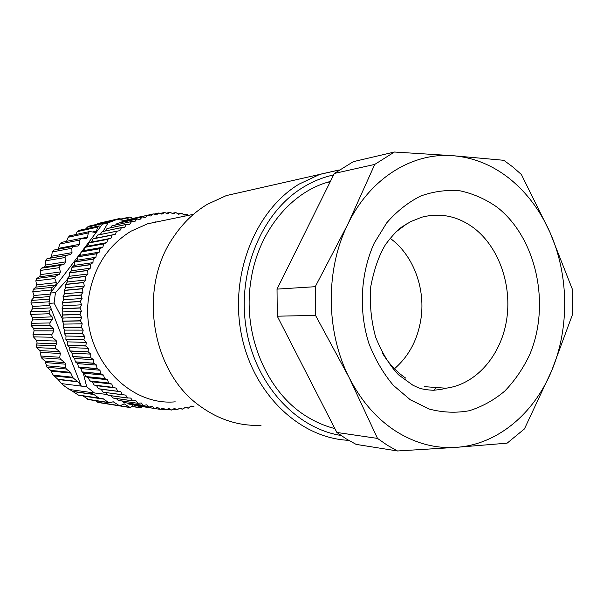 <?xml version="1.0" encoding="UTF-8"?>
<svg xmlns="http://www.w3.org/2000/svg" width="603" height="603" viewBox="0 0 603 603"><rect width="100%" height="100%" fill="white"/><g stroke="black" fill="none" stroke-linecap="round" stroke-linejoin="round"><path stroke-width="0.9" d="M61.529 383.606L81.277 386.108L78.013 381.872L58.122 379.521L61.529 383.606L65.169 386.636L78.857 395.342L103.445 398.862L108.359 402.45L109.482 402.819L113.243 401.771L119.711 405.879L124.293 403.874L130.195 407.575L131.597 406.784L133.044 404.726M58.122 379.521L53.23 375.134L72.699 377.252L73.272 378.043L53.81 375.888M32.984 334.537L51.783 334.763L53.855 330.919L34.115 330.866L32.984 334.537L33.444 336.889L36.677 340.514L37.115 343.092L36.323 344.999L36.836 347.637L39.873 350.607L41.396 357.805L45.006 361.137L47.072 367.242L50.667 370.385L53.23 375.134M34.115 330.866L33.685 328.499L31.386 325.846L31.07 323.283L32.622 319.914L32.472 317.51L30.504 314.442L30.489 311.857L32.426 308.857L32.554 306.452L30.964 303.023L31.25 300.452L33.519 297.867L33.926 295.5L32.758 291.769L33.346 289.259L35.894 287.126L36.579 284.835L35.856 280.855L36.73 278.458L39.504 276.807L40.446 274.636L40.197 270.476L41.343 268.214L44.283 267.076L45.474 265.056L45.715 260.782L46.989 258.732L50.268 258.054L51.557 256.245L52.295 251.926L53.901 250.057M58.174 249.243L59.84 244.042L61.453 242.398M66.534 241.358L68.214 237.25L69.805 235.826M75.699 234.552L77.274 231.642L78.812 230.436M85.792 228.869L88.317 226.291M96.774 224.354L98.183 223.434M107.937 404.025L129.585 407.477M95.184 400.611L98.568 402.555L119.077 405.781M104.296 399.216L83.222 396.088L88.679 399.608L108.834 402.721M68.953 389.448L94.452 392.968L86.674 386.787L81.277 386.108L51.157 308.834L49.182 311.012L49.197 313.718L52.129 316.899L52.295 319.424L49.793 322.974L50.124 325.665L53.403 328.439L53.855 330.919M73.272 378.043L78.013 381.872M72.699 377.252L70.483 372.33L66.292 368.991L47.072 367.242M46.295 365.765L65.569 367.453L66.292 368.991M65.569 367.453L65.584 364.197L64.86 362.659L60.421 359.124L41.396 357.805M40.657 356.011L59.727 357.247L60.421 359.124M59.727 357.247L60.345 353.501L59.652 351.624L55.717 348.481L36.836 347.637M36.323 344.999L55.386 345.723L55.717 348.481M55.386 345.723L56.848 343.755L56.576 341.049L52.212 337.228L51.783 334.763M50.268 258.054L70.672 254.526L66.277 255.401L64.988 257.534L65.652 261.868L64.415 263.986L60.458 265.32L59.26 267.679L60.428 271.915L59.441 274.192L55.664 276.038L54.752 278.548L56.403 282.619L55.687 285.015L52.152 287.345L51.541 289.968L52.031 290.865L50.396 293.028L55.476 292.576L54.089 303.023L62.795 319.628M70.672 254.526L71.983 252.634L71.825 248.278L52.295 251.926M77.666 246.062L73.106 246.393L71.825 248.278M78.028 245.994L79.31 244.351L79.649 240.039L59.84 244.042M85.943 238.615L80.9 238.411L79.649 240.039M86.289 238.547L87.503 237.145L88.34 232.946L68.214 237.25M94.973 232.351L89.538 231.56L88.34 232.946M95.297 232.283L96.435 231.115L97.739 227.09L77.274 231.642M81.624 251.707L100.852 226.261L98.862 225.937L97.739 227.09M117.939 219.575L117.479 219.515M122.432 220.163L120.434 218.859L118.972 218.655L118.052 219.386M126.366 220.487L128.65 217.615L121.143 219.326M132.532 218.64L131.07 217.412L129.441 217.065L128.65 217.615M140.522 216.786L139.723 216.959M155.808 221.738L156.365 222.002M142.542 406.678L140.74 407.869L137.378 405.834M88.98 392.214L93.706 394.324L99.291 398.364M83.169 372.594L86.674 386.787M54.089 303.023L49.016 303.339L51.157 308.834M49.016 303.339L50.396 293.028M52.031 290.865L81.156 252.325M125.793 220.615L116.937 219.447L111.088 220.804L102.42 224.188L100.852 226.261M94.452 392.968L107.379 394.513M67.34 279.393L55.476 292.576M102.42 224.188L108.005 222.929L102.992 231.462M116.937 219.447L108.005 222.929M121.361 227.655L102.246 231.62L121.489 227.572L119.869 230.632L97.626 235.042L95.704 238.208L93.088 238.894L91.468 242.052L89.003 242.858L87.465 246.197L84.955 247.328L83.711 250.622L81.36 251.843L80.222 255.318L77.953 256.735L77.018 260.247L74.832 261.868L74.109 265.403L71.961 267.355L71.516 270.762L69.488 272.903L69.247 276.302L67.408 278.473L67.31 282L65.569 284.488L65.719 287.827L64.129 290.473L64.483 293.759L63.081 296.397L63.609 299.766L62.365 302.54L63.089 305.834L62.019 308.887L62.938 311.932L62.056 315.09L63.157 318.022L62.456 321.128L63.745 324.09L63.255 327.429L64.687 330.105L64.4 333.512L65.991 336.044L65.87 339.346L67.649 341.871L67.777 345.361L69.647 347.569L69.933 350.938L71.983 353.109L72.466 356.486L74.636 358.476L75.33 361.845L77.606 363.632L78.496 366.986L80.87 368.569L82.053 372.006L84.42 373.257L85.709 376.528L88.234 377.689L89.817 380.998L92.289 381.835L93.955 384.963L96.578 385.686L98.425 388.716L101.078 389.221L103.219 392.236L125.726 395.093L127.429 397.95L130.745 398.086L132.735 400.874L135.916 400.709L137.921 403.294L141.215 402.962L143.363 405.389L146.619 404.839L148.896 407.108L152.107 406.332L154.647 408.457L157.654 407.44L160.164 409.354L163.24 408.163L165.848 409.889L168.84 408.495L171.674 410.032L174.425 408.435L177.199 409.784L179.988 407.997L182.822 409.143L185.498 407.176L188.377 408.125L190.932 405.985L193.993 406.686M102.126 231.703L100.256 234.507M131.454 221.58L112.037 225.786L131.59 221.512L129.637 224.301L126.457 224.361L107.063 228.529L105.118 231.017M111.909 225.846L110.213 227.851M142.135 216.99L122.251 221.422L142.27 216.944L140.017 219.417L136.873 219.04L117.148 223.396L115.535 225.017M122.251 221.422L121.075 222.53M188.498 215.346L187.005 214.155L184.141 215.105L181.586 213.176L178.639 214.306L175.827 212.535L173.084 213.884L170.174 212.301L167.506 213.839L164.649 212.444L161.928 214.186L158.981 212.987L156.365 214.917L153.35 213.914L150.84 216.032L147.773 215.233L127.715 219.718L126.841 220.381M153.207 213.944L132.848 218.572M139.542 406.166L160.164 409.354M133.414 404.786L134.326 405.374L154.647 408.457M127.512 403.053L128.891 404.1L149.039 407.146M121.806 400.965L123.525 402.457L143.506 405.442M116.296 398.523L118.248 400.445L138.064 403.347M110.99 395.726L113.093 398.063L132.735 400.874M105.894 392.591L108.073 395.327L127.557 398.033M103.098 392.154L122.537 394.822M98.425 388.716L120.879 391.754L122.409 394.731M120.879 391.754L101.078 389.221M117.706 391.257L98.538 388.814M93.955 384.963L116.228 388.068L117.585 391.166M116.228 388.068L96.578 385.686M113.085 387.36L94.068 385.061M89.711 380.892L108.578 383.018L111.789 384.058L112.965 387.254M111.789 384.058L92.289 381.835M108.691 383.131L89.817 380.998M85.709 376.528L104.44 378.473L107.59 379.739L108.578 383.018M107.59 379.739L88.234 377.689M104.545 378.594L85.807 376.641M81.963 371.885L100.573 373.641L103.648 375.126L104.44 378.473M103.648 375.126L84.42 373.257M100.671 373.77L82.053 372.006M78.496 366.986L96.993 368.539L99.977 370.234L100.573 373.641M99.977 370.234L80.87 368.569M97.075 368.674L78.586 367.114M75.33 361.845L93.714 363.187L96.593 365.094L96.993 368.539M96.593 365.094L77.606 363.632M93.789 363.323L75.405 361.973M72.466 356.486L90.752 357.609L93.525 359.712L93.714 363.187M93.525 359.712L74.636 358.476M90.827 357.752L72.533 356.622M69.933 350.938L88.128 351.828L90.774 354.119L90.752 357.609M90.774 354.119L71.983 353.109M88.189 351.971L69.993 351.082M67.732 345.21L85.852 345.866L88.355 348.338L88.128 351.828M88.355 348.338L69.647 347.569M85.905 346.016L67.777 345.361M65.87 339.346L83.93 339.753L86.282 342.398L85.852 345.866M86.282 342.398L67.649 341.871M83.975 339.904L65.915 339.497M64.37 333.353L82.377 333.512L84.571 336.316L83.93 339.753M84.571 336.316L65.991 336.044M82.407 333.67L64.4 333.512M63.232 327.278L81.194 327.173L83.214 330.12L82.377 333.512M83.214 330.12L64.687 330.105M81.217 327.331L63.255 327.429M62.456 321.128L80.395 320.766L82.234 323.849L81.194 327.173M82.234 323.849L63.745 324.09M80.41 320.924L62.471 321.278M62.056 314.932L79.973 314.314L81.631 317.517L80.395 320.766M81.631 317.517L63.157 318.022M79.98 314.48L62.056 315.09M62.026 308.728L79.943 307.847L81.405 311.163L79.973 314.314M81.405 311.163L62.938 311.932M79.935 308.012L62.019 308.887M62.365 302.54L80.297 301.402L81.556 304.801L79.943 307.847M81.556 304.801L63.089 305.834M80.282 301.56L62.35 302.698M63.081 296.397L81.036 294.995L82.091 298.477L80.297 301.402M82.091 298.477L63.609 299.766M81.006 295.153L63.059 296.548M64.167 290.314L82.151 288.664L82.995 292.199L81.036 294.995M82.995 292.199L64.483 293.759M82.114 288.822L64.129 290.473M65.606 284.337L83.644 282.43L84.277 286.018L82.151 288.664M84.277 286.018L65.719 287.827M83.598 282.588L65.569 284.488M67.408 278.473L85.498 276.325L85.92 279.935L83.644 282.43M85.92 279.935L67.31 282M85.445 276.476L67.355 278.624M69.549 272.76L87.714 270.37L87.917 274.003L85.498 276.325M87.917 274.003L69.247 276.302M87.654 270.521L69.488 272.903M72.028 267.212L90.277 264.596L90.269 268.222L87.714 270.37M90.269 268.222L71.516 270.762M90.209 264.74L71.961 267.355M74.832 261.868L93.179 259.034L92.952 262.637L90.277 264.596M92.952 262.637L74.109 265.403M93.096 259.169L74.757 262.004M77.953 256.735L96.39 253.69L95.952 257.262L93.179 259.034M95.952 257.262L77.018 260.247M96.307 253.825L77.87 256.863M81.36 251.843L99.917 248.602L99.269 252.122L96.39 253.69M99.269 252.122L80.222 255.318M99.827 248.722L81.269 251.964M85.053 247.215L103.731 243.778L102.872 247.238L99.917 248.602M102.872 247.238L83.711 250.622M103.626 243.898L84.955 247.328M89.003 242.858L107.809 239.248L106.754 242.632L103.731 243.778M106.754 242.632L87.465 246.197M107.703 239.361L88.897 242.964M93.201 238.796L112.143 235.027L110.899 238.313L107.809 239.248M110.899 238.313L91.468 242.052M112.03 235.132L93.088 238.894M116.711 231.13L115.271 234.311L112.143 235.027M115.271 234.311L95.704 238.208M116.59 231.22L97.505 235.132M126.457 224.361L124.663 227.293L121.489 227.572M126.329 224.437L106.935 228.605M136.873 219.04L134.763 221.67L131.59 221.512M136.738 219.1L117.02 223.457M147.773 215.233L145.391 217.532L142.27 216.944M147.629 215.271L127.58 219.756M158.838 213.002L153.916 214.103M164.498 212.46L160.089 213.432M170.174 212.301L166.157 213.183M175.827 212.535L172.134 213.341M181.443 213.161L178.006 213.892M187.005 214.155L183.787 214.834M190.601 406.279L193.857 406.731M184.91 407.628L188.377 408.125M179.083 408.6L182.822 409.143M173.144 409.181L177.199 409.784M167.076 409.362L171.531 410.032M160.873 409.143L165.848 409.889M134.183 405.344L154.504 408.427M128.748 404.063L148.896 407.108M123.389 402.412L143.363 405.389M118.12 400.384L137.921 403.294M112.965 397.995L132.607 400.807M107.952 395.251L127.429 397.95M175.239 401.832C125.424 406.535 78.601 351.052 89.108 294.89C94.392 266.436 108.374 245.202 131.039 231.175L147.554 223.826L162.237 220.781M243.589 191.664L226.306 195.591L207.326 204.319C194.294 212.158 183.199 222.801 174.041 236.255C137.544 287.299 151.044 372.089 200.256 406.256C219.115 419.861 239.368 426.223 261.024 425.334M330.414 181.405L326.102 182.694C288.641 194.377 257.466 233.806 250.803 281.382C242.27 335.147 267.204 393.035 307.394 416.914C316.176 422.311 325.334 426.193 334.853 428.56M434.092 390.262L436.127 387.503M356.139 444.388L346.31 438.939L336.851 432.457L277.274 316.198L277.033 289.116L334.356 173.445L353.35 161.649L394.43 152.024L453.215 155.725L503.822 160.3L512.851 166.986L521.391 174.516L549.898 232.208L572.285 289.056L572.594 314.261L551.594 370.928L524.414 428.944L507.115 443.167L456.433 447.336L397.52 450.976L356.139 444.388M336.851 432.457L377.516 438.411L387.33 445.248L397.52 450.976M377.516 438.411L349.325 377.915L315.527 315.392L277.274 316.198M277.033 289.116L315.256 286.696L315.527 315.392M315.256 286.696L347.825 224.263L374.749 164.408L334.356 173.445M394.43 152.024L374.749 164.408M347.825 224.263C369.888 178.224 412.542 152.152 453.215 155.725C473.905 157.526 492.809 165.267 509.927 178.94C526.894 192.764 540.22 210.522 549.898 232.208C568.961 274.847 569.647 328.228 551.594 370.928C533.889 413.748 497.385 444.569 456.433 447.336C435.607 448.775 415.527 443.476 396.186 431.439C376.905 419.055 361.287 401.206 349.325 377.915C325.778 332.132 325.205 269.752 347.825 224.263M394.46 368.757C409.158 355.981 418.045 338.992 421.113 317.781C425.371 287.314 412.821 254.541 390.103 238.283L390.088 238.275M77.704 381.556L57.82 379.219M71.064 373.114L51.232 371.139M50.667 370.385L70.483 372.33M65.584 364.197L45.76 362.607M45.006 361.137L64.86 362.659M60.345 353.501L40.582 352.393M39.873 350.607L59.652 351.624M56.848 343.755L37.115 343.092M36.677 340.514L56.576 341.049M33.444 336.889L52.212 337.228M33.685 328.499L53.403 328.439M31.386 325.846L50.124 325.665M31.07 323.283L49.793 322.974M52.295 319.424L32.622 319.914M32.472 317.51L52.129 316.899M30.504 314.442L49.197 313.718M30.489 311.857L49.182 311.012M50.788 307.884L32.426 308.857M32.554 306.452L49.83 305.435M30.964 303.023L49.16 301.794M31.25 300.452L49.454 299.111M49.808 296.555L33.519 297.867M33.926 295.5L50.2 294.098M32.758 291.769L51.541 289.968M33.346 289.259L52.152 287.345M55.687 285.015L35.894 287.126M36.579 284.835L56.403 282.619M35.856 280.855L54.752 278.548M36.73 278.458L55.664 276.038M59.441 274.192L39.504 276.807M40.446 274.636L60.428 271.915M40.197 270.476L59.26 267.679M41.343 268.214L60.458 265.32M64.415 263.986L44.283 267.076M45.474 265.056L65.652 261.868M45.715 260.782L64.988 257.534M47.109 258.702L66.436 255.363M70.513 254.564L50.147 258.092M51.557 256.245L71.983 252.634M58.612 248.338L79.31 244.351M81.676 238.343L87.503 237.145M92.561 231.944L96.435 231.115M104.477 223.283L86.877 227.286M109.497 221.346L96.872 224.233M131.899 406.347L139.73 407.56M120.155 405.804L129.11 407.213M125.401 404.236L123.758 403.987M97.475 402.193L118.61 405.518M114.366 402.133L112.693 401.884M87.616 399.254L108.359 402.45M78.051 394.995L98.432 398.01M94.076 394.55L73.589 391.656M93.706 394.324L73.234 391.437M339.195 169.948L319.974 174.305L298.907 184.209C254.933 210.816 229.351 275.322 241.479 334.846C253.366 394.452 300.106 438.245 348.594 440.318M333.617 174.945C322.914 177.274 312.663 181.443 302.879 187.458C261.838 212.482 237.069 271.456 246.084 327.678C254.933 383.945 295.711 428.356 340.996 435.456M410.409 399.864L393.352 385.355C383.229 373.287 375.089 359.343 368.923 343.514C358.499 310.794 360.504 273.37 374.177 243.228L386.666 222.922C396.766 211.314 408.11 202.344 420.698 196.02C433.693 191.37 446.861 189.644 460.21 190.85C473.347 193.699 485.671 199.163 497.174 207.244C536.723 238.14 550.938 305.193 529.517 355.039C522.944 368.81 514.66 380.847 504.673 391.159C493.872 400.219 482.046 406.746 469.202 410.749C456.011 413.13 442.76 412.588 429.442 409.105L410.409 399.864M473.981 228.107C457.873 216.115 440.499 212.475 421.844 217.178L410.749 221.603L401.673 227.06C397.385 230.15 392.033 235.931 385.611 244.411C379.046 255.175 374.094 269.224 370.77 286.546C369.503 303.791 371.124 320.653 375.639 337.122C382.076 353.056 389.711 365.629 398.568 374.847L413.01 385.302C417.894 387.33 419.748 389.553 433.512 390.284C445.843 388.965 443.507 388.528 445.949 388.211C475.759 384.526 500.52 356.102 506.437 321.015C512.399 285.92 499.224 247.441 473.981 228.107M407.749 223.148L395.734 232.095M382.626 353.494C388.988 363.858 396.729 372.089 405.857 378.202M46.989 258.732L66.277 255.401M53.614 250.109L73.106 246.393M61.167 242.459L80.9 238.411M69.511 235.894L89.538 231.56M78.518 230.497L98.862 225.937M88.046 226.351L108.721 221.625M97.927 223.494L118.972 218.655M120.728 219.055L129.441 217.065M132.419 218.55L139.971 216.854M131.801 406.49L140.145 407.779M111.088 220.804L116.756 219.507M147.554 223.819L193.48 214.314M226.306 195.591L339.09 170.023M326.102 182.694L330.21 181.82M424.346 386.651L445.949 388.211"/></g></svg>
